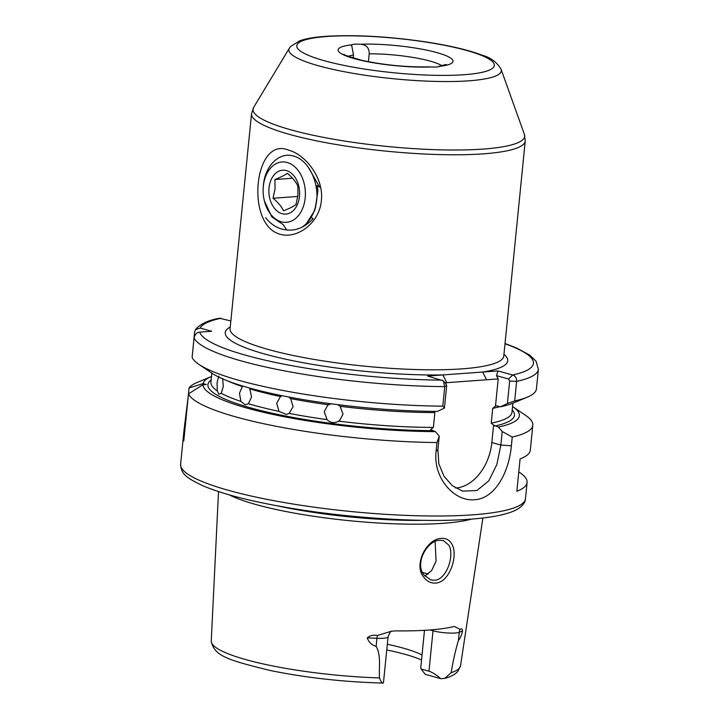 <?xml version="1.0" encoding="UTF-8"?>
<svg xmlns="http://www.w3.org/2000/svg" width="719" height="719" viewBox="0 0 719 719"><rect width="100%" height="100%" fill="white"/><g stroke="black" fill="none" stroke-linecap="round" stroke-linejoin="round"><path stroke-width="1.08" d="M280.051 234.214C245.08 225.065 254.05 135.693 288.454 150.091C305.332 154.405 324.062 177.997 321.366 200.52C319.533 223.276 296.803 239.4 280.051 234.214M265.563 217.596C270.443 223.906 276.339 227.833 283.259 229.388C294.116 231.806 304.074 228.238 313.125 218.675L311.597 217.695M448.827 545.146L443.344 540.58L439.938 540.266C427.194 540.194 414.351 563.588 423.967 574.948L430.735 579.891L434.303 580.251C446.49 580.188 454.866 555.329 448.827 545.146M441.529 538.396C446.068 538.145 449.465 539.96 451.73 543.861C458.821 555.248 449.339 582.992 435.426 583.073C430.798 583.307 426.906 581.338 423.761 577.177C413.021 564.55 427.077 538.351 441.529 538.396M344.095 54.276C342.163 54.338 347.987 56.334 361.585 60.261C383.443 64.98 405.561 67.191 427.922 66.885L431.139 66.975A11.001 1.914 5.7 0 0 436.46 66.993A11.001 1.914 5.7 0 0 439.48 66.364L438.59 66.687M211.826 373.143L210.919 382.211A151.278 26.279 5.7 0 0 217.309 390.92L218.819 394.273L221.182 393.257A151.278 26.279 5.7 0 0 240.874 401.391L245.179 404.788L248.343 403.727A151.278 26.279 5.7 0 0 278.981 411.358L286.378 414.468L289.146 413.407A151.278 26.279 5.7 0 0 327.037 419.617C330.434 422.988 334.308 423.491 338.676 421.145A151.278 26.279 5.7 0 0 433.386 427.401L430.618 429.665L435.381 431.625L439.246 436.091L437.898 449.636L438.815 463.782L444 476.257L452.485 485.837L462.721 491.167L476.967 490.484L488.767 480.876L496.847 464.501L500.855 445.052L502.213 431.499L498.348 427.041L493.585 425.073L491.841 442.545A44.012 30.629 -74.5 0 1 455.549 487.994M217.309 390.92L217.039 382.796L218.792 376.091M222.656 378.437L223.285 386.57L221.182 393.257M240.874 401.391L239.463 393.248L242.357 386.561A151.278 26.279 -174.3 0 1 227.626 380.908M282.145 395.711L280.464 396.529A151.278 26.279 -174.3 0 1 249.826 388.898L251.533 397.023L248.343 403.727M327.037 419.617L324.224 411.708L327.549 405.48L328.52 404.797A151.278 26.279 -174.3 0 1 290.629 398.587L288.714 396.996M434.177 411.394L434.869 412.58A151.278 26.279 -174.3 0 1 340.15 406.316L343.035 414.171L339.656 420.444L338.676 421.145M278.981 411.358L276.689 403.287L280.464 396.529M290.629 398.587L293.118 406.612L289.146 413.407M445.636 383.595L446.688 385.6L444.45 408.086L442.805 406.154L444.746 386.624L443.29 380.818L427.634 376.046L497.943 370.923L512.638 375.012C515.352 375.893 516.682 378.023 516.637 381.385L514.687 400.914L507.416 403.494L509.654 381.016L508.594 379.012L496.532 375.651L498.186 378.931L495.481 406.1L492.704 408.365L491.23 423.185L493.585 425.073M229.37 494.906A133.213 23.143 5.7 0 0 443.596 523.279A133.213 23.143 5.7 0 0 471.628 519.082M367.211 637.879C368.856 642.337 371.84 645.168 376.145 646.381C381.277 655.225 378.823 667.52 379.497 677.918C380.917 681.792 382.202 683.463 383.353 682.933A15.845 2.75 5.7 0 0 383.452 682.798L388.089 636.782A15.845 2.75 -174.3 0 1 376.954 638.301L367.211 637.879C369.872 635.569 373.269 634.769 377.412 635.479L391.316 631.264L395.306 630.869A127.703 22.181 5.7 0 0 429.018 630.024A127.703 22.181 5.7 0 0 453.518 626.626L454.597 626.501L460.07 629.449C461.526 628.334 462.353 628.828 462.569 630.931L459.243 632.307L458.443 640.377C460.043 638.742 461.418 635.596 462.569 630.931M424.489 630.32L420.75 667.825L421.109 669.029L428.973 671.213C432.353 672.229 436.253 674.701 440.675 678.628A15.845 2.75 5.7 0 0 441.493 678.7L444.782 678.35L451.164 672.696C453.006 661.327 455.424 650.56 458.443 640.377M518.785 471.889A173.288 30.108 -174.3 0 1 527.081 482.512A173.288 30.108 -174.3 0 1 516.844 491.275L520.08 458.929A173.288 30.108 -174.3 0 0 530.316 450.166L532.797 425.244A173.288 30.108 -174.3 0 1 512.243 437.062L511.371 445.807C509.007 472.428 494.789 498.86 474.441 499.723C454.318 501.745 432.919 478.054 436.091 451.298L436.963 442.553A173.288 30.108 -174.3 0 1 188.486 393.841L202.974 384.746L206.353 384.503L203.091 383.595L189.043 388.008L188.189 396.762M512.557 406.523A158.971 27.619 -174.3 0 1 512.638 406.577L525.463 415.267A173.288 30.108 -174.3 0 1 532.797 425.244M315.416 207.962L317.951 190.256L316.998 185.538L319.667 187.165L308.325 167.293M353.173 58.041L353.478 54.977L351.618 44.857A11.001 1.914 -174.3 0 1 359.958 44.245C366.205 44.497 369.287 47.697 369.215 53.835L368.425 61.717M351.285 45.351L351.618 44.857A57.763 10.039 -174.3 0 0 354.233 58.616A57.763 10.039 -174.3 0 0 431.139 66.975M340.15 406.316L337.678 404.635M331.064 403.781L328.52 404.797M434.869 412.58L433.386 427.401M379.497 677.918A125.259 21.759 5.7 0 1 211.251 640.971C214.028 656.42 229.118 660.231 269.751 670.396C305.943 677.81 343.709 682.025 383.074 683.05L383.353 682.933M180.613 464.258A173.288 30.108 5.7 0 0 284.347 502.572A173.288 30.108 5.7 0 0 472.931 514.813A173.288 30.108 5.7 0 0 525.472 498.68C525.131 503.489 521.338 507.569 514.076 510.921C504.45 515.047 489.603 517.815 469.525 519.244C424.183 522.713 353.155 518.435 293.963 508.719C253.978 502.168 223.591 494.51 202.821 485.738C184.837 477.155 181.341 473.614 180.613 464.258L184.073 429.611L183.785 440.927L188.486 393.841M184.073 429.611L188.171 396.753M189.043 388.008A173.288 30.108 -174.3 0 1 197.105 382.499L211.404 376.504A158.971 27.619 -174.3 0 1 211.494 376.468M230.853 320.944L219.43 318.238C207.998 320.288 200.008 324.107 195.451 329.697L194.624 332.07L192.674 351.591M442.805 406.154A173.288 30.108 -174.3 0 1 198.911 364.389A173.288 30.108 -174.3 0 1 192.117 357.433L194.067 337.903C195.029 334.254 196.925 332.331 199.756 332.133L211.665 331.27L200.143 328.062L195.451 329.697M203.091 383.595A158.971 27.619 -174.3 0 1 211.404 376.504M502.213 431.499L512.243 437.062M512.638 406.577A158.971 27.619 -174.3 0 1 498.348 427.041M496.811 405.831L495.481 406.1L496.811 405.831L500.37 406.819L507.416 403.494M509.654 381.016L516.637 381.385A173.288 30.108 -174.3 0 0 538.387 369.305L536.437 388.835A173.288 30.108 -174.3 0 1 527.279 397.167L512.98 403.152A158.971 27.619 -174.3 0 1 500.37 406.819M527.279 397.167A173.288 30.108 -174.3 0 1 514.687 400.914M436.963 442.553L439.246 436.091M435.381 431.625A158.971 27.619 -174.3 0 1 202.974 384.746M444.45 408.086L437.404 411.412A158.971 27.619 -174.3 0 1 211.745 373.089L198.911 364.389M421.532 659.97A97.326 16.905 5.7 0 0 386.777 649.949M440.675 678.628L425.288 674.35L421.109 669.029M435.103 541.542L436.074 561.072L431.67 570.526L424.857 576.063M387.343 644.26A93.515 16.249 -174.3 0 1 422.026 655.018M498.186 378.931L445.115 382.796M508.594 379.012L512.638 375.012A167.779 29.146 5.7 0 0 504.999 343.745M496.532 375.651L497.943 370.923M486.601 379.776L482.683 372.038A141.931 24.653 -174.3 0 0 503.947 354.296M446.814 382.679L442.895 374.932A141.931 24.653 -174.3 0 1 282.918 358.592A141.931 24.653 -174.3 0 1 230.251 326.983M283.574 210.802C281.462 206.524 277.956 202.345 273.049 198.246L275.044 188.8L274.928 179.516C280.428 177.359 284.562 175.292 287.312 173.333C292.202 177.404 295.707 181.592 297.837 185.888L297.963 195.173L295.967 204.618C293.235 206.578 289.101 208.636 283.574 210.802M299.481 196.386A22.001 15.333 85.8 0 1 282.1 213.714A22.001 15.333 85.8 0 1 269.032 187.92A22.001 15.333 85.8 0 1 286.405 170.592A22.001 15.333 85.8 0 1 299.481 196.386M305.189 197.977A30.252 21.085 -94.2 0 0 287.214 162.503A30.252 21.085 -94.2 0 0 263.325 186.329A30.252 21.085 -94.2 0 0 263.307 186.482A30.252 21.085 -94.2 0 0 264.349 200.799A30.252 21.085 -94.2 0 0 286.396 222.333A30.252 21.085 -94.2 0 0 305.189 197.977M263.307 186.482L263.433 185.169C265.023 165.559 279.574 151.601 293.487 156.032C307.543 159.51 318.265 179.921 316.8 199.136A38.511 26.828 85.8 0 1 300.821 227.797M305.144 225.604L314.724 210.406L316.8 199.136M286.387 229.46L283.16 224.607L271.809 216.913L264.349 200.799M292.489 178.231L274.928 179.516M297.81 196.449L273.049 198.246M230.08 328.736A137.527 23.889 5.7 0 0 312.406 359.132A137.527 23.889 5.7 0 0 462.074 368.856A137.527 23.889 5.7 0 0 503.776 356.049L525.238 141.023A137.527 23.889 -174.3 0 1 483.536 153.83A137.527 23.889 -174.3 0 1 333.868 144.106A137.527 23.889 -174.3 0 1 251.542 113.701L230.08 328.745M289.38 48.191L290.656 46.447L299.751 40.785C306.087 38.583 314.661 37.109 325.464 36.363C354.629 34.575 387.918 36.399 425.351 41.837C449.384 45.504 468.348 49.962 482.242 55.21C490.798 57.628 497.081 62.328 501.089 69.33A106.745 18.541 -174.3 0 1 468.932 80.816A106.745 18.541 -174.3 0 1 348.787 72.565A106.745 18.541 -174.3 0 1 289.38 48.191L253.672 107.356A136.493 23.718 5.7 0 0 329.644 138.524A136.493 23.718 5.7 0 0 483.276 149.067A136.493 23.718 5.7 0 0 524.394 134.372L525.238 141.023M464.222 74.713A99.267 17.247 5.7 0 0 466.559 50.438A99.267 17.247 5.7 0 0 326.875 36.507A99.267 17.247 5.7 0 0 324.539 60.782A99.267 17.247 5.7 0 0 464.222 74.713M276.968 505.772A132.224 22.972 5.7 0 0 422.817 520.331M325.968 513.294A132.107 22.954 5.7 0 0 373.296 518.022M451.164 672.696A125.259 21.759 5.7 0 0 460.511 665.848L482.907 517.986M441.79 65.681A49.512 8.601 5.7 0 0 369.215 53.835M353.478 54.977A49.512 8.601 5.7 0 0 348.23 56.343M359.958 44.245A57.763 10.039 -174.3 0 1 436.873 52.595A57.763 10.039 -174.3 0 1 439.48 66.364M431.822 430.636A154.028 26.756 -174.3 0 1 268.502 412.382A154.028 26.756 -174.3 0 1 211.152 379.902M221.11 318.229A167.779 29.146 5.7 0 0 200.143 328.062M199.756 332.133A167.779 29.146 5.7 0 0 442.329 380.135M512.216 409.956A154.028 26.756 -174.3 0 1 494.789 426.043M491.23 423.185A151.278 26.279 5.7 0 0 511.982 412.266L512.89 403.188M499.795 406.666A151.278 26.279 -174.3 0 1 492.704 408.365M446.688 385.6L444.746 386.624A173.288 30.108 -174.3 0 1 194.067 337.903M422.502 572.432A110.025 19.116 -174.3 0 1 428.245 574.121M511.371 445.807L500.855 445.052L491.841 442.545M436.091 451.298L437.898 449.636M377.412 635.479A8.251 2.525 92.5 0 0 376.954 638.301L376.145 646.381M460.07 629.449A8.251 7.729 67.6 0 0 459.243 632.307A15.845 2.75 -174.3 0 1 433.009 630.788L428.973 671.213M433.063 629.7A8.251 5.743 105.5 0 1 433.009 630.788L430.016 629.952M501.089 69.33L524.394 134.372M525.472 498.68L527.081 482.512M446.238 64.476L439.668 66.013M538.387 369.305L536.068 361.217L529.633 355.051L516.494 347.96L505.026 343.502M211.251 640.971L218.522 491.598M444.782 678.35C450.274 677.01 454.606 674.728 457.796 671.492L460.511 665.848M253.672 107.356L251.542 113.701M446.175 383.946L443.29 380.818M388.089 636.782C389.698 632.666 390.974 630.779 391.918 631.12"/></g></svg>
